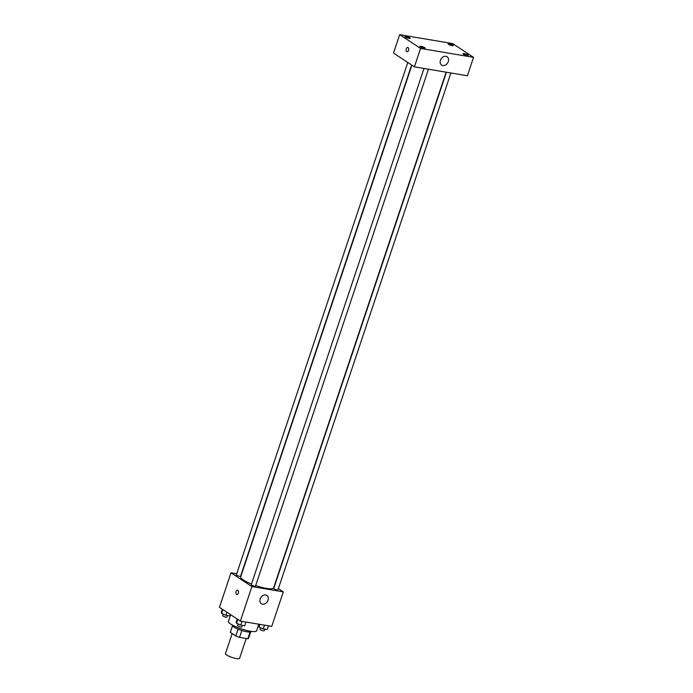 <?xml version="1.0" encoding="UTF-8"?>
<svg xmlns="http://www.w3.org/2000/svg" width="693" height="693" viewBox="0 0 693 693"><rect width="100%" height="100%" fill="white"/><g stroke="black" fill="none" stroke-linecap="round" stroke-linejoin="round"><path stroke-width="1.04" d="M232.155 633.601L225.45 653.629A7.441 1.516 18.5 0 0 232.025 657.432A7.441 1.516 18.5 0 0 239.561 658.35L246.206 638.496M250.069 632.025L247.817 638.764L239.553 637.369A9.598 1.958 18.5 0 1 235.811 636.009L230.319 632.388A9.598 1.958 18.5 0 1 230.336 632.224L232.484 625.805L230.319 632.388M247.817 638.764A9.598 1.958 18.5 0 0 248.544 638.322L250.693 631.895M251.204 631.358L251.152 631.514A9.919 2.027 -161.5 0 1 241.103 630.292A9.919 2.027 -161.5 0 1 232.346 625.225L232.398 625.069M241.84 630.526L239.553 637.369M238.097 629.166L235.811 636.009M230.639 614.691L228.413 621.344A14.874 3.041 18.5 0 0 241.554 628.949A14.874 3.041 18.5 0 0 256.627 630.786L258.827 624.211M278.378 588.617L283.298 591.865L271.743 626.385L240.35 621.093L219.456 607.328L231.012 572.799L236.694 573.761M411.893 65.177L240.696 576.827A17.36 3.543 18.5 0 0 251.49 584.026M255.682 585.576A17.36 3.543 18.5 0 0 273.614 587.837L446.145 72.185M283.298 591.865L251.905 586.564L231.012 572.799M424.003 68.451L251.282 584.649A2.235 0.459 18.5 0 0 253.257 585.793A2.235 0.459 18.5 0 0 255.518 586.07L428.456 69.205M407.77 62.465L236.348 574.809A2.235 0.459 18.5 0 0 238.314 575.952A2.235 0.459 18.5 0 0 240.575 576.221L411.633 65.003M450.9 72.99L277.962 589.856A2.235 0.459 -161.5 0 1 276.394 589.786A2.235 0.459 -161.5 0 1 274.081 588.851A2.235 0.459 -161.5 0 1 273.726 588.435L446.448 72.237M251.905 586.564L240.35 621.093M268.061 600.233A4.955 3.846 -56.6 0 1 261.408 603.716A4.955 3.846 -56.6 0 1 260.923 597.453A4.955 3.846 -56.6 0 1 266.866 595.434A4.955 3.846 -56.6 0 1 268.061 600.233M236.859 594.481A2.166 1.291 99.6 0 1 236.547 594.36A2.166 1.291 99.6 0 1 236.001 591.857A2.166 1.291 99.6 0 1 237.578 590.202A2.166 1.291 99.6 0 1 238.496 592.558A2.166 1.291 99.6 0 1 236.859 594.481A2.166 1.291 99.6 0 1 236.547 594.36A2.166 1.291 99.6 0 1 236.001 591.857A2.166 1.291 99.6 0 1 237.586 590.202M261.339 596.89A4.955 3.846 -56.6 0 1 260.568 598.068M467.385 75.762L414.405 66.831L393.511 53.066L399.67 34.65L452.65 43.581L473.544 57.354L467.385 75.762M473.544 57.354L420.564 48.415L399.67 34.65M420.564 48.415L414.405 66.831M407.068 51.732A2.166 1.291 99.6 0 1 406.748 51.603A2.166 1.291 99.6 0 1 406.202 49.099A2.166 1.291 99.6 0 1 407.787 47.453A2.166 1.291 99.6 0 1 408.697 49.801A2.166 1.291 99.6 0 1 407.06 51.732A2.166 1.291 99.6 0 1 406.748 51.603A2.166 1.291 99.6 0 1 406.202 49.099A2.166 1.291 99.6 0 1 407.787 47.453M445.902 56.332A4.955 3.846 -56.6 0 1 447.089 56.8A4.955 3.846 -56.6 0 1 447.574 63.054A4.955 3.846 -56.6 0 1 441.632 65.081A4.955 3.846 -56.6 0 1 440.739 59.529A4.955 3.846 -56.6 0 1 445.902 56.332M423.96 48.25A2.789 0.572 18.5 0 0 425.138 48.163A2.789 0.572 18.5 0 0 424.696 47.652A2.789 0.572 18.5 0 0 421.812 46.483A2.789 0.572 18.5 0 0 419.854 46.396A2.789 0.572 18.5 0 0 421.162 47.375A2.789 0.572 18.5 0 0 423.96 48.25M467.125 55.527A2.789 0.572 18.5 0 0 468.303 55.449A2.789 0.572 18.5 0 0 467.862 54.938A2.789 0.572 18.5 0 0 464.977 53.768A2.789 0.572 18.5 0 0 463.019 53.682A2.789 0.572 18.5 0 0 464.327 54.652A2.789 0.572 18.5 0 0 467.125 55.527M452.191 45.686A2.789 0.572 18.5 0 0 453.361 45.608A2.789 0.572 18.5 0 0 452.927 45.088A2.789 0.572 18.5 0 0 450.043 43.928A2.789 0.572 18.5 0 0 448.076 43.832A2.789 0.572 18.5 0 0 449.393 44.811A2.789 0.572 18.5 0 0 452.191 45.686M409.026 38.41A2.789 0.572 18.5 0 0 410.195 38.323A2.789 0.572 18.5 0 0 409.762 37.812A2.789 0.572 18.5 0 0 406.878 36.642A2.789 0.572 18.5 0 0 404.911 36.556A2.789 0.572 18.5 0 0 406.228 37.535A2.789 0.572 18.5 0 0 409.026 38.41M441.562 58.255A4.955 3.846 -56.6 0 1 440.791 59.433M268.451 625.831L267.212 629.539L263.245 628.872L258.983 627.035L259.208 624.272M259.866 624.384L258.983 627.035M264.492 625.164L263.245 628.872M260.585 627.719L260.057 629.296A2.235 0.459 18.5 0 0 262.032 630.431A2.235 0.459 18.5 0 0 264.293 630.708L264.821 629.14M246.006 622.045L244.768 625.753L240.8 625.086L236.538 623.25L236.235 622.071L237.249 619.048M237.812 619.421L236.538 623.25M242.039 621.378L240.8 625.086M238.141 623.934L237.612 625.51A2.235 0.459 18.5 0 0 239.587 626.645A2.235 0.459 18.5 0 0 241.848 626.922L242.368 625.355M230.31 614.474L229.825 615.912L225.866 615.245L221.595 613.4L221.292 612.231L222.306 609.208M222.877 609.58L221.595 613.4M226.88 612.214L225.866 615.245M223.198 614.093L222.678 615.67A2.235 0.459 18.5 0 0 224.645 616.805A2.235 0.459 18.5 0 0 226.906 617.082L227.434 615.505"/></g></svg>
